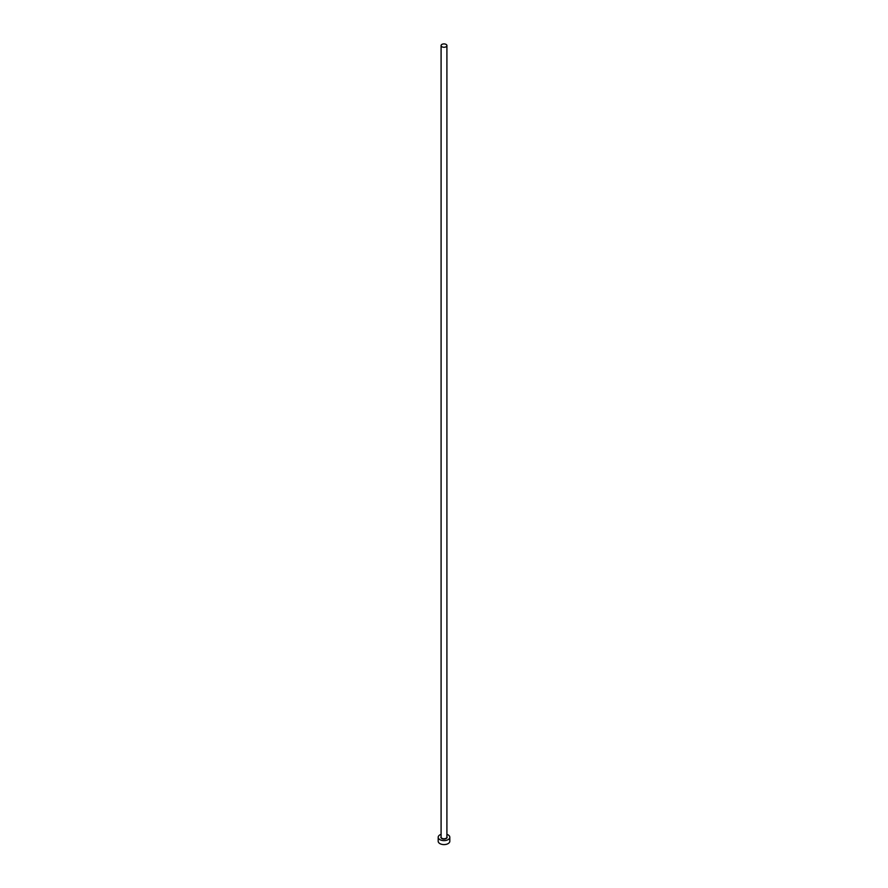 <?xml version="1.0" encoding="UTF-8"?>
<svg xmlns="http://www.w3.org/2000/svg" width="888" height="888" viewBox="0 0 888 888"><rect width="100%" height="100%" fill="white"/><g stroke="black" fill="none" stroke-linecap="round" stroke-linejoin="round"><path stroke-width="1.33" d="M441.947 46.775A2.908 1.676 0 0 0 445.11 47.142A2.908 1.676 0 0 0 446.908 45.588A2.908 1.676 0 0 0 446.054 44.4A2.908 1.676 0 0 0 442.89 44.034A2.908 1.676 0 0 0 441.092 45.588A2.908 1.676 0 0 0 441.947 46.775M441.092 834.354A5.816 3.363 0 0 0 438.184 837.262A5.816 3.363 0 0 0 439.882 839.637A5.816 3.363 0 0 0 446.231 840.37A5.816 3.363 0 0 0 449.816 837.262A5.816 3.363 0 0 0 448.118 834.887A5.816 3.363 0 0 0 446.908 834.354M438.184 837.262L438.184 841.225A5.816 3.363 0 0 0 439.882 843.6A5.816 3.363 0 0 0 446.231 844.333A5.816 3.363 0 0 0 449.816 841.225L449.816 837.262M446.908 836.64A3.108 1.787 180 0 1 445.676 838.772A3.108 1.787 180 0 1 441.802 838.538A3.108 1.787 180 0 1 441.092 836.64M441.092 45.588L441.092 837.107A2.908 1.676 0 0 0 441.947 838.294A2.908 1.676 0 0 0 445.11 838.661A2.908 1.676 0 0 0 446.908 837.107L446.908 45.588"/></g></svg>

